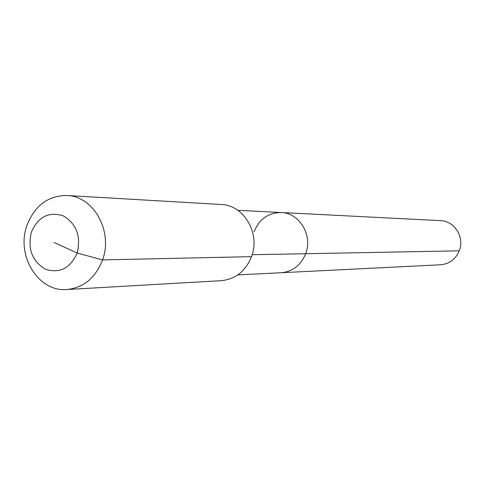 <?xml version="1.0" encoding="UTF-8"?>
<svg xmlns="http://www.w3.org/2000/svg" width="485" height="485" viewBox="0 0 485 485"><rect width="100%" height="100%" fill="white"/><g stroke="black" fill="none" stroke-linecap="round" stroke-linejoin="round"><path stroke-width="0.73" d="M254.067 231.703C259.317 219.062 268.363 212.672 281.191 212.527L440.544 220.645C454.5 220.857 464.86 237.426 459.271 250.83C455.621 259.293 449.371 263.943 440.519 264.786L281.161 272.728C292.71 271.612 300.876 265.271 305.659 253.716C300.876 265.271 292.71 271.612 281.161 272.728L237.814 274.886M237.85 210.32L281.191 212.527C299.397 212.769 312.977 235.401 305.659 253.716L459.271 250.83M54.114 242.506L77.176 253.031C70.167 268.466 59.491 273.807 45.154 269.06C32.046 261.009 27.457 248.696 31.379 232.127C38.133 216.795 48.718 211.357 63.129 215.807C76.484 223.749 81.171 236.159 77.176 253.031L102.553 259.911C95.533 277.887 83.62 287.763 66.815 289.539C38.351 292.219 15.847 255.45 26.93 225.507C34.617 205.67 47.93 195.661 66.863 195.485C93.429 195.928 113.326 231.284 102.553 259.911L251.521 256.656C245.598 271.188 235.51 279.196 221.269 280.676L66.815 289.539M66.863 195.485L221.305 204.512C243.84 204.955 260.609 233.534 251.521 256.656M281.191 212.527C299.397 212.769 312.977 235.401 305.659 253.716L252.158 254.722"/></g></svg>
